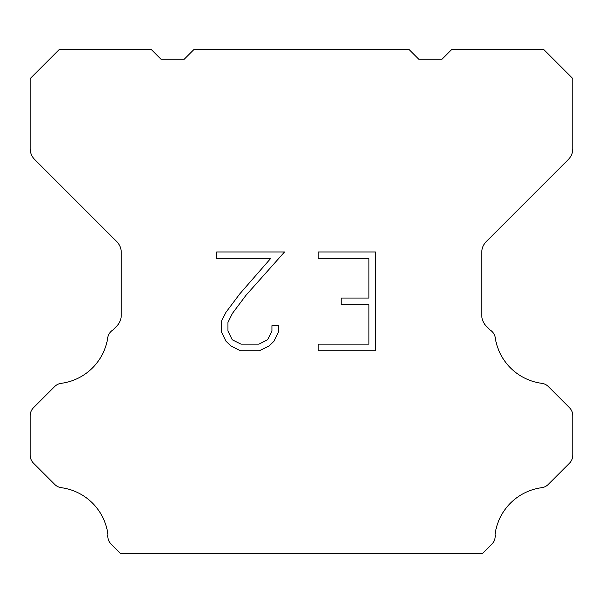<?xml version="1.0" encoding="UTF-8"?>
<svg xmlns="http://www.w3.org/2000/svg" width="603" height="603" viewBox="0 0 603 603"><rect width="100%" height="100%" fill="white"/><g stroke="black" fill="none" stroke-linecap="round" stroke-linejoin="round"><path stroke-width="0.9" d="M368.878 344.147L368.878 304.643L341.223 304.643L341.223 298.055L368.878 298.055L368.878 258.551L318.143 258.551L318.143 251.964L375.458 251.964L375.458 350.735L318.143 350.735L318.143 344.147L368.878 344.147M278.631 325.688L278.631 331.612L273.935 341.253L269.044 346.047L259.403 350.735L240.431 350.735L230.851 345.971L225.967 341.155L221.203 331.507L221.203 321.738L225.967 312.286L239.919 293.706L270.589 258.551L216.635 258.551L216.635 251.964L284.541 251.964L246.092 295.161L232.396 313.417L227.957 322.424L227.957 331.1L232.268 339.783L241.012 344.147L258.891 344.147L267.566 339.768L271.938 331.1L271.938 325.688L278.631 325.688M409.068 49.529L418.761 59.222L442.022 59.222L451.715 49.529L543.778 49.529L572.85 78.609L572.85 148.572A15.505 15.505 0 0 1 568.305 159.531L486.297 241.547A15.505 15.505 0 0 0 481.752 252.514L481.752 315.203A15.505 15.505 0 0 0 486.297 326.163L490.103 329.977A11.63 11.63 0 0 1 495.078 336.67A54.27 54.27 0 0 0 541.735 383.327A11.63 11.63 0 0 1 548.428 386.629L569.443 407.651A11.63 11.63 0 0 1 572.85 415.874L572.85 455.031A11.63 11.63 0 0 1 569.443 463.255L548.3 484.397A11.63 11.63 0 0 1 541.63 487.699A54.27 54.27 0 0 0 495.086 534.243A11.63 11.63 0 0 1 491.784 544.245L482.558 553.471L120.442 553.471L111.216 544.245A11.63 11.63 0 0 1 107.914 534.243A54.27 54.27 0 0 0 61.37 487.699A11.63 11.63 0 0 1 54.7 484.397L33.557 463.255A11.63 11.63 0 0 1 30.15 455.031L30.15 415.874A11.63 11.63 0 0 1 33.557 407.651L54.572 386.629A11.63 11.63 0 0 1 61.265 383.327A54.27 54.27 0 0 0 107.922 336.67A11.63 11.63 0 0 1 112.897 329.977L116.703 326.163A15.505 15.505 0 0 0 121.248 315.203L121.248 252.514A15.505 15.505 0 0 0 116.703 241.547L34.695 159.531A15.505 15.505 0 0 1 30.15 148.572L30.15 78.609L59.222 49.529L151.285 49.529L160.978 59.222L184.239 59.222L193.932 49.529L409.068 49.529"/></g></svg>
